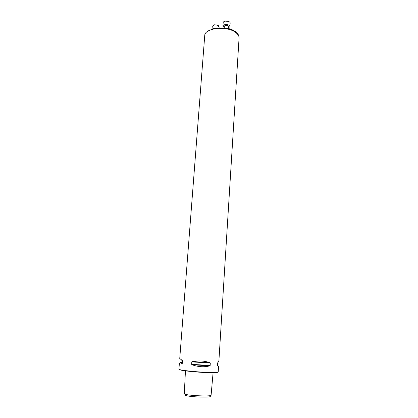 <?xml version="1.0" encoding="UTF-8"?>
<svg xmlns="http://www.w3.org/2000/svg" width="418" height="418" viewBox="0 0 418 418"><rect width="100%" height="100%" fill="white"/><g stroke="black" fill="none" stroke-linecap="round" stroke-linejoin="round"><path stroke-width="0.63" d="M220.694 28.241C224.508 27.86 228.144 28.252 231.593 29.427L236.165 31.972M185.033 394.576C184.092 395.512 187.666 396.269 195.755 396.839C202.432 397.231 210.301 397.22 210.28 396.478L211.043 395.266M185.451 370.855L184.307 393.505C182.368 395.344 209.622 396.786 211.085 395.355L213.096 372.673M179.327 363.9C179.317 364.277 180.247 364.156 182.133 363.529L182.577 360.786L179.75 358.466L204.731 35.682C204.392 27.87 227.34 25.467 235.888 32.635C238.098 34.354 239.159 36.173 239.065 38.085L218.875 361.283L217.689 362.814L217.485 365.431L218.546 366.555L218.212 371.848C218.165 372.161 216.806 372.354 214.141 372.428C203.765 372.799 177.718 370.306 178.925 369.099L179.327 363.9L181.02 362.14L181.224 359.569M210.144 365.499L209.747 365.854C204.036 367.333 198.127 366.962 192.019 364.736L191.632 364.334L191.81 361.878L192.249 361.554C198.581 360.457 204.486 360.833 209.956 362.678L210.301 363.054L210.144 365.499L191.632 364.334M217.961 372.051C217.982 372.381 216.639 372.579 213.932 372.657C203.582 373.034 177.64 370.526 179.15 369.34M238.469 35.509C238.286 34.192 237.445 32.954 235.94 31.794L231.807 29.657C228.824 28.628 225.621 28.173 222.209 28.299M224.205 28.1L224.335 26.229C225.056 25.148 226.321 25.002 228.124 25.801L228.531 26.506L228.39 28.565M228.432 27.954L229.931 26.59C230.261 24.27 222.919 23.789 222.935 26.13L224.236 27.672M229.931 26.59L230.161 23.11C230.156 22.373 229.555 21.788 228.364 21.349L225.203 21.14C223.959 21.417 223.285 21.919 223.181 22.645L222.935 26.13M224.069 21.527L225.37 20.999L228.212 21.187L229.435 21.882M216.519 28.434C214.491 28.084 213.049 28.367 212.182 29.286M219.027 28.252L219.126 26.877L217.459 25.184L214.152 24.928L212.25 26.35L212.03 29.328M213.107 25.289L214.329 24.787L217.303 25.017L218.436 25.697M182.133 363.529L180.853 362.375M182.389 363.211L181.046 362.014M182.577 360.786L181.224 359.663M209.747 365.854L192.019 364.736M210.301 363.054L191.81 361.878M209.956 362.678L192.249 361.554M182.358 363.336L181.02 362.14"/></g></svg>
